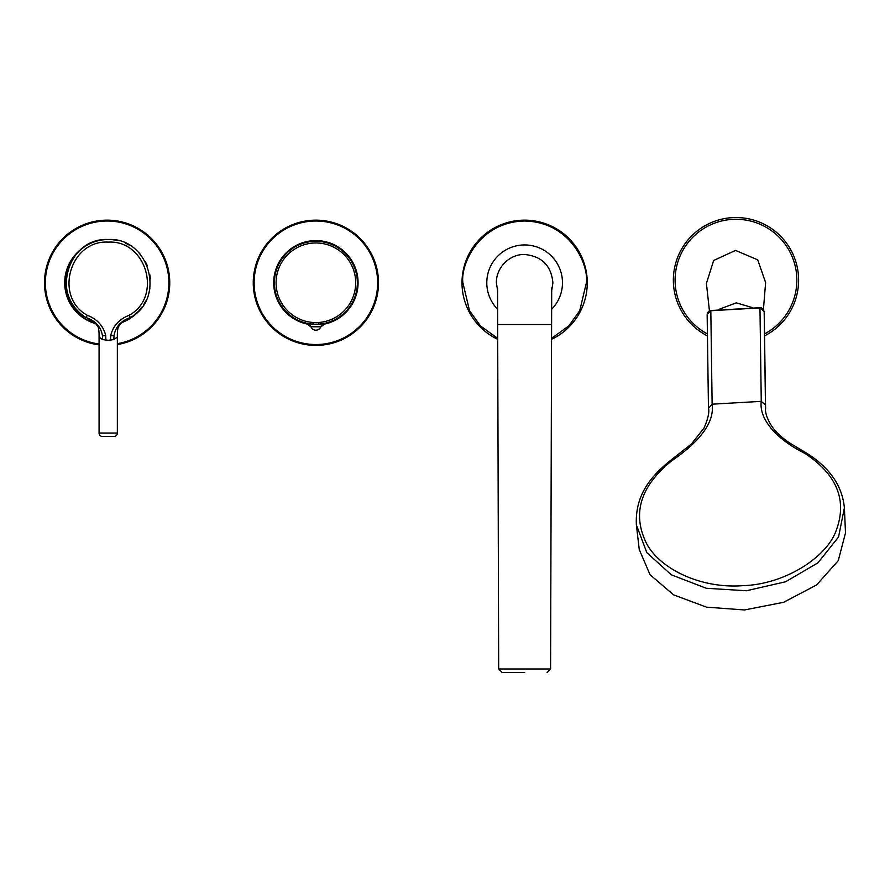 <?xml version="1.0" encoding="UTF-8"?>
<svg xmlns="http://www.w3.org/2000/svg" width="890" height="890" viewBox="0 0 890 890"><rect width="100%" height="100%" fill="white"/><g stroke="black" fill="none" stroke-linecap="round" stroke-linejoin="round"><path stroke-width="1.33" d="M551.555 339.324A62.623 62.623 0 0 0 524.633 220.153A62.623 62.623 0 0 0 497.71 339.324M718.497 309.542L736.297 302.845L752.395 307.595M763.42 309.453L765.623 282.586L757.724 259.858L735.552 250.413L713.669 260.47L706.404 283.421L709.452 310.955M77.541 252.727A42.164 42.164 0 0 0 95.174 323.215M123.332 321.713A42.164 42.164 0 0 0 137.16 312.379M108.413 436.523L102.561 436.523A3.482 3.482 0 0 1 99.079 433.041L117.347 433.041A3.482 3.482 0 0 1 113.864 436.523L113.775 436.523M106.244 239.555A42.186 42.186 0 0 0 85.963 317.53C49.996 297.983 67.34 237.152 108.213 239.51C149.086 237.152 166.43 297.983 130.463 317.53L129.884 317.886A42.186 42.186 0 0 0 130.085 317.763A42.186 42.186 0 0 1 129.884 317.886M99.079 433.041L99.079 337.088L102.55 339.602L108.213 340.291L113.864 339.602L117.347 337.088C117.269 332.281 117.602 328.844 118.381 326.797L120.706 323.693C121.897 322.247 129.35 318.231 128.472 318.709M102.55 339.602L102.461 335.853C101.026 326.886 95.519 320.778 85.963 317.53C49.996 297.983 67.34 237.152 108.213 239.51C149.086 237.152 166.43 297.983 130.463 317.53C121.018 320.689 115.522 326.797 113.965 335.853L113.864 339.602M130.374 317.585A42.186 42.186 0 0 1 130.274 317.652A42.186 42.186 0 0 0 130.374 317.585L129.851 317.908L130.463 317.53L129.083 315.316C119.193 319.165 113.075 325.896 110.705 335.519L113.965 335.853M134.19 314.938A42.186 42.186 0 0 0 137.616 311.945A42.186 42.186 0 0 1 134.19 314.938M143.401 304.959A42.186 42.186 0 0 0 145.704 301.043A42.186 42.186 0 0 1 143.401 304.959M148.975 292.576A42.186 42.186 0 0 0 149.909 288.137A42.186 42.186 0 0 1 148.975 292.576M150.321 279.071A42.186 42.186 0 0 0 149.787 274.554A42.186 42.186 0 0 1 150.321 279.071M147.306 265.832A42.186 42.186 0 0 0 145.37 261.716A42.186 42.186 0 0 1 147.306 265.832M140.242 254.229A42.186 42.186 0 0 0 137.105 250.947A42.186 42.186 0 0 1 140.242 254.229M129.862 245.484A42.186 42.186 0 0 0 125.835 243.359A42.186 42.186 0 0 1 129.862 245.484M117.313 240.5A42.186 42.186 0 0 0 111.984 239.677A42.186 42.186 0 0 1 117.313 240.5M105.899 340.191L105.721 335.519C103.307 325.807 97.177 319.076 87.342 315.316C53.589 296.971 69.865 239.899 108.213 242.113C146.561 239.899 162.837 296.971 129.083 315.316M110.527 340.191L110.705 335.519M108.213 436.523L113.864 436.523M309.253 324.438A42.186 42.186 0 0 1 273.831 279.449A42.186 42.186 0 0 1 315.883 240.589A42.186 42.186 0 0 1 357.936 279.449A42.186 42.186 0 0 1 322.514 324.438M307.384 324.082L311.111 327.086L307.184 323.493L313.058 324.16L313.169 322.492A39.805 39.805 0 0 1 276.078 282.775A39.805 39.805 0 0 1 315.883 242.97A39.805 39.805 0 0 1 355.689 282.775A39.805 39.805 0 0 1 318.598 322.492L318.709 324.16L324.583 323.493L320.656 327.086L324.372 324.082M311.111 327.086L310.988 326.786A5.218 5.218 -20.3 0 0 307.184 323.493M324.583 323.493A5.218 5.218 20.3 0 0 320.778 326.786L320.656 327.086M310.988 326.786L320.778 326.786A5.218 5.218 0 0 1 310.988 326.786A5.218 5.218 0 0 0 320.778 326.786M318.709 324.16L313.058 324.16A41.474 41.474 0 0 1 274.398 282.775A41.474 41.474 0 0 1 315.883 241.301A41.474 41.474 0 0 1 357.357 282.775A41.474 41.474 0 0 1 318.709 324.16M318.598 322.492L313.169 322.492M524.633 672.451L502.16 672.451L524.633 672.451M551.589 291.308L552.901 282.775C551.221 265.609 541.799 256.187 524.633 254.507C509.614 253.995 496.13 267.567 496.364 282.775L497.688 291.308M551.6 309.32A37.836 37.836 0 0 0 524.633 244.939A37.836 37.836 0 0 0 497.666 309.32M550.587 668.98L551.6 324.527L497.666 324.527L498.678 668.98L550.587 668.98L547.105 672.451M708.485 408.321L712.134 404.182C714.525 421.871 700.919 440.839 671.305 461.109A4.35 1.702 51.7 0 0 669.814 460.976L669.814 460.976C651.892 475.683 634.948 494.228 636.372 524.844L639.254 549.508L650.023 574.684L673.519 594.832L706.493 607.158L744.474 609.962L783.667 602.285L816.586 584.964L838.28 560.611L845.5 532.91L844.388 507.912C842.363 485.962 829.758 467.695 806.574 453.132L806.574 453.132A4.35 1.858 -57.6 0 0 804.938 453.422C774.167 438.036 759.014 417.899 761.261 401.357L759.96 307.907L710.821 310.732L712.134 404.182L761.261 401.357L765.467 405.039L764.165 311.6L759.949 307.695L710.854 310.521C708.996 310.554 707.761 311.901 707.149 314.559L707.172 314.882M765.556 408.443L765.589 409M765.556 408.365L764.165 311.6A1.736 0.846 -1.8 0 0 764.165 311.589L764.165 311.589C763.108 308.73 761.707 307.428 759.949 307.695M636.372 524.855L646.808 552.645L671.327 574.818L706.271 588.268L746.354 590.76L785.525 581.793L817.865 562.892L838.525 537.048L844.388 507.912M671.305 461.109C640.077 486.608 631.878 514.186 646.719 543.868C660.747 569.6 701.643 588.813 742.605 585.676C783.122 584.63 824.107 559.143 835.221 533.01C847.992 501.738 837.902 475.204 804.938 453.422M765.6 409.211L764.232 313.736A1.736 0.834 -1.7 0 0 764.232 313.725L764.321 317.296M707.45 335.908A62.623 62.623 0 0 1 681.017 250.135A62.623 62.623 0 0 1 766.001 225.192A62.623 62.623 0 0 1 764.577 335.875M44.5 282.775A62.623 62.623 0 0 0 99.079 344.886A62.623 62.623 0 0 1 44.5 282.775A62.623 62.623 0 0 1 107.123 220.153A62.623 62.623 0 0 1 169.756 282.775A62.623 62.623 0 0 1 117.347 344.564A62.623 62.623 0 0 0 169.756 282.775M253.249 282.775A62.623 62.623 0 0 1 315.883 220.153A62.623 62.623 0 0 1 378.506 282.775A62.623 62.623 0 0 1 315.883 345.409A62.623 62.623 0 0 1 253.249 282.775A62.623 62.623 0 0 0 315.883 345.409A62.623 62.623 0 0 0 378.506 282.775M497.71 338.356L480.389 325.862L469.531 310.666L462.878 282.775C460.397 264.719 478.92 221.866 524.633 221.02C570.345 221.866 588.869 264.719 586.388 282.775L579.735 310.666L568.888 325.862L551.555 338.356M587.255 282.775A62.623 62.623 0 0 0 524.633 220.153M95.642 323.615A42.42 42.42 0 0 1 82.748 248.054M141.833 307.172A42.42 42.42 0 0 1 122.353 322.369M85.963 317.53L87.342 315.316M102.461 335.853L105.721 335.519M710.854 310.521L707.149 314.559L708.462 407.998C709.564 411.903 708.106 418.545 704.09 427.934L691.385 444.043L669.814 460.976M707.428 333.939A60.887 60.887 0 0 1 682.541 250.969A60.887 60.887 0 0 1 765.166 226.728A60.887 60.887 0 0 1 764.543 333.917M99.079 344.007A61.755 61.755 0 0 1 45.368 282.775A61.755 61.755 0 0 1 107.123 221.02A61.755 61.755 0 0 1 168.878 282.775A61.755 61.755 0 0 1 117.347 343.685M254.128 282.775A61.755 61.755 0 0 1 315.883 221.02A61.755 61.755 0 0 1 377.638 282.775A61.755 61.755 0 0 1 315.883 344.53A61.755 61.755 0 0 1 254.128 282.775M117.347 433.041L117.347 337.088M99.079 337.088C99.157 332.293 98.823 328.866 98.056 326.808L95.753 323.715L87.954 318.709M498.678 668.98L502.16 672.451M497.577 287.937L497.666 324.527M551.6 324.527L551.7 287.937M765.522 407.475C764.944 412.793 767.28 419.435 772.553 427.389C779.406 436.289 787.861 441.841 791.288 443.976L806.574 453.132M764.232 313.736L764.165 311.589"/></g></svg>
